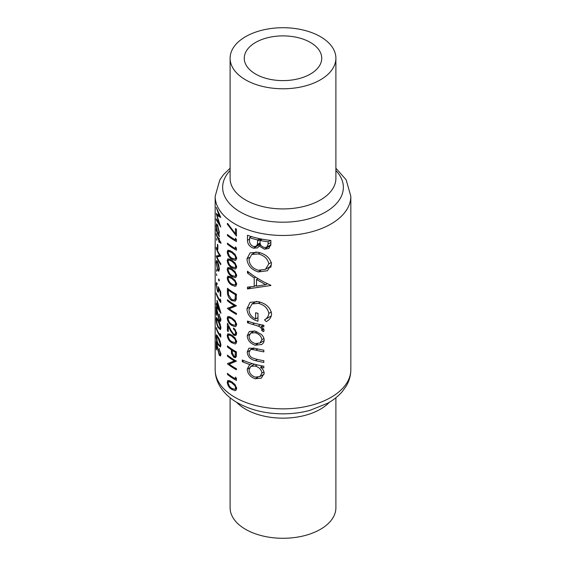 <?xml version="1.0" encoding="UTF-8"?>
<svg xmlns="http://www.w3.org/2000/svg" width="566" height="566" viewBox="0 0 566 566"><rect width="100%" height="100%" fill="white"/><g stroke="black" fill="none" stroke-linecap="round" stroke-linejoin="round"><path stroke-width="0.85" d="M235.039 389.309L231.685 388.368L229.478 386.387L228.048 382.878L228.593 381.59L231.685 382.75L235.039 385.899L235.682 387.979L235.039 389.309L236.701 388.347M236.319 351.833L235.428 352.349L234.918 356.417L236.411 355.554M235.039 356.332L233.829 356.304L232.251 352.385L232.265 350.425A67.835 39.16 0 0 0 235.039 352.123A67.835 39.16 0 0 0 235.428 352.349M235.039 342.628L231.685 341.687L229.478 339.713L228.048 336.197L228.593 334.916L231.685 336.07L235.039 339.218L235.682 341.298L235.039 342.628L236.701 341.666M235.039 325.344L231.685 324.396L229.478 322.422L228.048 318.906L228.593 317.625L231.685 318.778L235.039 321.927L235.682 324.007L235.039 325.344L236.701 324.382M235.039 259.065L231.685 258.124L229.478 256.15L228.048 252.634L228.593 251.354L231.685 252.507L235.039 255.655L235.682 257.735L235.039 259.065L236.701 258.11M235.039 267.711L231.685 266.77L229.478 264.796L228.048 261.28L228.593 259.999L231.685 261.152L235.039 264.301L235.682 266.381L235.039 267.711L236.701 266.749M235.039 276.357L231.685 275.416L229.478 273.435L228.048 269.925L228.593 268.638L231.685 269.798L235.039 272.946L235.682 275.026L235.039 276.357L236.701 275.394M235.039 285.002L231.685 284.061L229.478 282.08L228.048 278.571L228.593 277.283L231.685 278.437L235.039 281.585L235.682 283.672L235.039 285.002L236.701 284.04M235.039 299.131L234.282 300.022L231.572 299.541L228.466 294.596L228.261 289.926A67.835 39.16 0 0 0 235.039 294.497A67.835 39.16 0 0 0 235.428 294.723L235.039 299.131M230.107 397.771L230.107 507.752A52.893 30.536 0 0 0 245.602 529.344A52.893 30.536 0 0 0 303.242 535.96A52.893 30.536 0 0 0 335.893 507.752L335.893 397.771M310.387 42.436A38.736 22.364 0 0 0 268.178 37.589A38.736 22.364 0 0 0 244.264 58.248A38.736 22.364 0 0 0 255.613 74.061A38.736 22.364 0 0 0 297.822 78.907A38.736 22.364 0 0 0 321.736 58.248A38.736 22.364 0 0 0 310.387 42.436M245.602 79.841A52.893 30.536 0 0 0 303.242 86.457A52.893 30.536 0 0 0 335.893 58.248A52.893 30.536 0 0 0 320.398 36.656A52.893 30.536 0 0 0 262.758 30.04A52.893 30.536 0 0 0 230.107 58.248A52.893 30.536 0 0 0 245.602 79.841M261.817 344.347L261.188 344.708C263.112 343.746 264.096 342.197 264.152 340.06C264.11 337.93 263.112 336.02 261.174 334.315L255.153 331.075L249.316 331.492L247.208 335.709C247.604 340.329 250.25 343.498 255.153 345.21L261.556 344.503M263.834 366.237A67.835 39.16 180 0 1 242.276 359.99L242.276 361.667A67.835 39.16 0 0 0 250.172 364.617L249.45 364.978L247.208 369.181C247.639 373.857 250.314 377.055 255.245 378.774L261.336 378.123L264.152 373.482C264.089 371.105 262.879 369.039 260.523 367.292A67.835 39.16 0 0 0 263.834 367.914L263.834 366.237M266.338 321.587C269.593 319.868 271.34 317.278 271.581 313.826C270.371 307.515 265.942 303.454 258.28 301.643L250.08 302.315L246.953 308.739C247.377 315.099 251.049 319.259 257.969 321.219L257.969 313.309A67.835 39.16 180 0 1 255.627 312.743L255.627 318.976C251.311 316.896 249.111 313.776 249.026 309.602L251.934 303.949L258.372 303.341C264.414 304.947 267.888 308.321 268.793 313.465C268.525 316.267 267.088 318.396 264.478 319.861L266.338 321.587M271.581 264.124C270.166 257.954 265.695 254 258.167 252.259L250.087 252.882L246.953 258.846C247.526 265.362 251.304 269.72 258.28 271.928L267.47 270.746L271.581 264.124M270.873 240.451A67.835 39.16 180 0 1 247.462 235.279L247.462 240.331C247.554 244.017 249.535 246.635 253.398 248.177L257.565 247.873L259.193 246.012L264.372 249.16L268.892 248.488L270.873 244.095L270.873 240.451M270.873 285.497L270.873 285.257C262.518 281.663 254.714 276.979 247.462 271.213L247.462 273.045L254.205 277.991L254.205 286.46L247.462 287.125L247.462 288.95L270.873 285.497M263.834 325.259A67.835 39.16 180 0 1 247.462 321.056L247.462 322.733A67.835 39.16 0 0 0 252.57 324.375L258.181 326.122C260.141 326.794 261.393 327.955 261.931 329.61L261.612 330.41L263.53 331.676L264.152 330.325L261.188 326.455A67.835 39.16 0 0 0 263.834 326.936L263.834 325.259M263.834 350.184A67.835 39.16 180 0 1 255.563 348.43L248.948 348.154L247.208 352.002C247.632 356.63 250.37 359.502 255.415 360.613A67.835 39.16 0 0 0 263.834 362.403L263.834 360.726A67.835 39.16 180 0 1 255.79 359.028L251.884 357.677C249.967 356.318 249.012 354.641 249.026 352.646L250.413 349.767L252.04 349.406L255.79 350.163A67.835 39.16 0 0 0 263.834 351.861L263.834 350.184M235.428 233.8L227.56 223.379L227.221 223.966L236.446 236.072L236.446 229.159A67.835 39.16 180 0 1 235.428 228.593L235.428 233.8L236.446 233.213M235.428 239.97A67.835 39.16 180 0 1 235.039 239.751A67.835 39.16 180 0 1 227.426 234.508L227.426 235.52A67.835 39.16 0 0 0 235.039 240.755A67.835 39.16 0 0 0 236.446 241.548L236.446 239.468L235.428 238.244L235.428 239.97L236.397 239.411M235.428 248.615A67.835 39.16 180 0 1 235.039 248.389A67.835 39.16 180 0 1 227.426 243.154L227.426 244.165A67.835 39.16 0 0 0 235.039 249.401A67.835 39.16 0 0 0 236.446 250.193L236.446 248.113L235.428 246.889L235.428 248.615L236.397 248.057M236.701 258.266L235.039 254.318L231.685 251.495L227.907 250.158L227.221 251.927C227.695 255.259 229.188 257.664 231.685 259.129L235.039 260.402L235.831 260.169L236.701 258.266M236.701 266.911L235.039 262.964L231.685 260.141L227.907 258.804L227.221 260.572C227.695 263.905 229.188 266.31 231.685 267.775L235.039 269.048L235.831 268.815L236.701 266.911M236.701 275.557L235.039 271.602L231.685 268.786L227.907 267.449L227.221 269.218C227.695 272.55 229.188 274.949 231.685 276.42L235.039 277.687L235.831 277.46L236.701 275.557M236.701 284.196L235.039 280.248L231.685 277.432L227.907 276.088L227.221 277.864C227.695 281.196 229.188 283.594 231.685 285.066L235.039 286.332L235.831 286.099L236.701 284.196M235.039 301.197L236.086 299.916L236.446 294.278A67.835 39.16 180 0 1 235.039 293.485A67.835 39.16 180 0 1 227.426 288.25L227.426 291.731C227.398 295.41 228.777 298.353 231.572 300.553L235.081 301.169M236.446 305.803A67.835 39.16 180 0 1 235.039 305.01A67.835 39.16 180 0 1 227.426 299.775L227.426 300.779A67.835 39.16 0 0 0 234.338 305.612L227.426 308.42A67.835 39.16 0 0 0 235.039 313.656A67.835 39.16 0 0 0 236.446 314.448L236.446 313.437A67.835 39.16 180 0 1 235.039 312.644A67.835 39.16 180 0 1 229.18 308.788L236.446 305.803M236.701 324.537L235.039 320.589L231.685 317.767L227.907 316.429L227.221 318.198C227.695 321.53 229.188 323.936 231.685 325.408L235.039 326.674L235.831 326.44L236.701 324.537M236.701 333.523L235.039 329.391L233.461 327.983L233.461 328.995L235.039 330.685L235.682 332.907L235.039 334.343L233.723 334.202L230.914 330.254L227.426 323.257L227.426 330.891A67.835 39.16 0 0 0 228.261 331.563L228.261 326.334L230.525 330.841L233.8 335.256L235.895 335.454L236.701 333.523M236.701 341.829L235.039 337.881L231.685 335.058L227.907 333.721L227.221 335.489C227.695 338.822 229.188 341.227 231.685 342.692L235.039 343.965L235.831 343.732L236.701 341.829M235.039 357.719L236.298 356.587L236.446 351.903A67.835 39.16 180 0 1 235.039 351.111A67.835 39.16 180 0 1 227.426 345.876L227.426 346.887A67.835 39.16 0 0 0 231.338 349.809L231.487 353.573L233.829 357.316L235.661 357.542M236.446 361.129A67.835 39.16 180 0 1 235.039 360.337A67.835 39.16 180 0 1 227.426 355.094L227.426 356.106A67.835 39.16 0 0 0 234.338 360.938L227.426 363.74A67.835 39.16 0 0 0 235.039 368.982A67.835 39.16 0 0 0 236.446 369.768L236.446 368.763A67.835 39.16 180 0 1 235.039 367.971A67.835 39.16 180 0 1 229.18 364.115L236.446 361.129M235.428 378.859A67.835 39.16 180 0 1 235.039 378.633A67.835 39.16 180 0 1 227.426 373.397L227.426 374.402A67.835 39.16 0 0 0 235.039 379.637A67.835 39.16 0 0 0 236.446 380.43L236.446 378.357L235.428 377.126L235.428 378.859L236.397 378.3M236.701 388.509L235.039 384.555L231.685 381.739L227.907 380.394L227.221 382.17C227.695 385.503 229.188 387.901 231.685 389.373L235.039 390.639L235.831 390.413L236.701 388.509M220.924 242.397A67.835 39.16 180 0 1 219.283 240.034L219.283 238.597A67.835 39.16 180 0 1 218.823 237.847L218.823 239.291A67.835 39.16 180 0 1 216.247 233.574L216.247 234.579A67.835 39.16 0 0 0 218.823 240.295L218.823 241.739A67.835 39.16 0 0 0 219.283 242.481L219.283 241.045A67.835 39.16 0 0 0 220.924 243.408L220.924 242.397M217.868 245.177A67.835 39.16 180 0 1 217.429 244.271L217.429 248.594A67.835 39.16 0 0 0 217.868 249.5L217.868 245.177M218.844 271.234L219.346 269.175L218.731 265.044L217.556 261.683L216.537 260.494L216.212 262.483L217.556 270.18L218.809 271.255M219.346 280.694L218.922 279.073L218.511 279.307L218.922 280.941L219.346 280.694M218.922 279.073L218.511 279.307L218.922 279.073M216.75 275.571L216.467 273.859L216.75 275.571M220.775 300.482L220.181 299.018L220.181 300.744A67.835 39.16 180 0 1 216.247 292.933L216.247 293.938A67.835 39.16 0 0 0 220.775 302.562L220.775 300.482M219.084 314.349L220.33 318.821L219.969 320.094L219.226 319.62L216.247 306.758L216.247 314.399A67.835 39.16 0 0 0 216.573 315.361L216.573 310.133L219.268 320.696L220.45 321.417L220.924 319.684L219.084 314.349L219.502 314.109M220.775 335.065L220.181 333.593L220.181 335.32A67.835 39.16 180 0 1 216.247 327.509L216.247 328.513A67.835 39.16 0 0 0 220.775 337.138L220.775 335.065M219.084 348.925L220.33 353.403L219.969 354.67L219.226 354.196L216.247 341.34L216.247 348.974A67.835 39.16 0 0 0 216.573 349.937L216.573 344.708L219.268 355.271L220.45 356L220.924 354.259L219.084 348.925L219.502 348.684M218.151 337.209L216.431 334.683L216.177 336.204C216.339 339.982 217.004 342.862 218.151 344.85L220.415 346.972L220.924 345.274C220.393 341.744 219.466 339.055 218.151 337.209M218.151 319.924L216.431 317.399L216.177 318.92C216.339 322.691 217.004 325.57 218.151 327.558L220.415 329.681L220.924 327.99C220.393 324.452 219.466 321.764 218.151 319.924M220.924 313.076L217.026 300.263L217.026 305.59A67.835 39.16 180 0 1 216.247 303.447L216.247 304.458A67.835 39.16 0 0 0 217.026 306.602L217.026 307.897A67.835 39.16 0 0 0 217.429 308.817L217.429 307.522A67.835 39.16 0 0 0 220.924 313.281L220.924 313.076M220.775 296.513L220.775 291.9L218.151 286.644L218.391 289.559L218.08 291.023L217.422 290.351L216.488 285.186C216.516 283.884 216.728 283.608 217.125 284.358L217.125 283.347L216.431 282.583L216.177 284.153L217.401 291.327L218.462 292.36L218.794 289.12L220.181 291.879L220.181 295.7A67.835 39.16 0 0 0 220.775 296.513M217.125 283.715L216.714 283.948L217.125 284.358M216.75 271.39L216.467 269.678L216.75 271.39M216.247 247.406L216.247 248.41A67.835 39.16 0 0 0 219.566 255.323L216.247 256.051A67.835 39.16 0 0 0 220.775 264.676L220.775 263.664A67.835 39.16 180 0 1 216.962 257.021L220.775 256.03A67.835 39.16 180 0 1 216.247 247.406M216.75 240.274L216.467 238.562L216.75 240.274M219.035 234.331L218.603 234.586L219.346 232.499L217.57 224.978L216.559 223.789L216.212 225.777L216.651 230.44A67.835 39.16 180 0 1 216.247 229.251L216.247 230.256A67.835 39.16 0 0 0 219.283 236.722L219.283 235.711A67.835 39.16 180 0 1 218.603 234.586L218.844 234.529M216.247 207.354L219.233 215.823L216.247 213.516L219.219 224.164L216.247 218.872L216.247 219.884L220.775 227.016L216.842 215.292L220.775 217.457L216.247 207.354M236.701 333.381L235.039 334.343M270.781 245.453L264.372 249.16M260.756 245.106L259.193 246.012M260.36 244.158L253.398 248.177M249.549 239.128L247.462 240.331M268.114 241.802L268.114 244.08L266.763 247.158L264.322 247.476C261.152 246.422 259.737 244.462 260.077 241.583L260.077 240.451A67.835 39.16 0 0 0 268.114 241.802L270.527 240.409M270.873 242.489L268.114 244.08M262.249 239.199L260.077 240.451M257.671 239.927L257.403 244.47L256.051 246.26L253.398 246.5C250.483 245.043 249.203 242.892 249.549 240.055L249.549 237.663A67.835 39.16 0 0 0 257.671 239.927L259.773 238.71M260.134 242.892L257.403 244.47M251.431 236.581L249.549 237.663M220.853 353.099L220.33 353.403M220.924 354.316L219.268 355.271M217.266 335.574L216.177 336.204M218.589 344.595L218.151 344.85M218.151 338.22L220.33 344.503L219.969 345.67L218.151 343.845L217.096 341.199L216.714 336.112L218.151 338.22L218.561 337.987M220.853 344.199L220.33 344.503M220.747 334.994L220.181 335.32M217.266 318.283L216.177 318.92M218.589 327.304L218.151 327.558M218.151 320.936L220.33 327.212L219.969 328.379L218.151 326.554L217.096 323.915L216.714 318.828L218.151 320.936L218.561 320.696M220.853 326.915L220.33 327.212M220.853 318.524L220.33 318.821M220.924 319.74L219.268 320.696M217.811 307.303L217.429 307.522M217.429 307.663L217.026 307.897M217.429 306.369L217.026 306.602M217.429 305.357L217.026 305.59M217.429 306.51L217.429 303.164L219.474 310.21A67.835 39.16 180 0 1 217.429 306.51M220.747 300.419L220.181 300.744M220.775 295.36L220.181 295.7M220.62 291.632L220.181 291.879M219.176 288.901L218.794 289.12M217.91 291.03L217.401 291.327M217.125 283.608L216.177 284.153M218.809 289.318L218.391 289.559M228.155 300.362L227.426 300.779M235.378 305.208L229.18 308.788M228.459 307.819L227.426 308.42M235.208 305.109L234.338 305.612M232.477 300.03L231.572 300.553M236.319 294.207L235.428 294.723M229.004 289.495L228.261 289.926M236.404 298.084L235.152 298.806M229.86 276.335L227.221 277.864M232.534 284.571L231.685 285.066M236.574 283.156L235.682 283.672M229.86 267.69L227.221 269.218M232.534 275.925L231.685 276.42M236.574 274.51L235.682 275.026M229.86 259.051L227.221 260.572M232.534 267.286L231.685 267.775M236.574 265.864L235.682 266.381M229.86 250.405L227.221 251.927M232.534 258.641L231.685 259.129M236.574 257.219L235.682 257.735M228.155 243.741L227.426 244.165M228.155 235.095L227.426 235.52M270.866 267.322L269.621 266.94M260.664 270.548L258.28 271.928M249.295 257.495L246.953 258.846M268.793 263.897L265.404 269.374L258.28 270.251C252.549 268.461 249.465 264.874 249.026 259.497L251.721 254.474L258.174 253.936C264.23 255.429 267.768 258.747 268.793 263.897L271.369 262.412M260.141 252.804L258.174 253.936M251.191 286.792L247.462 288.95M256.497 285.137L254.205 286.46M255.683 277.135L254.205 277.991M248.807 272.267L247.462 273.045M265.716 284.691L256.497 286.17L256.497 279.491L265.716 284.691L267.435 283.7M258.025 278.606L256.497 279.491M271.298 315.92L264.478 319.861M271.369 311.979L268.793 313.465M260.325 302.209L258.372 303.341M257.969 317.625L255.627 318.976M249.316 307.373L246.953 308.739M263.388 325.188L261.188 326.455M263.848 329.122L261.612 330.41M263.586 328.662L261.931 329.61M260.678 324.679L258.181 326.122M249.288 321.679L247.462 322.733M227.744 223.662L227.221 223.966M262.702 366.039L260.523 367.292M257.863 377.267L255.245 378.774M249.401 367.914L247.208 369.181M252.068 363.521L250.172 364.617M243.96 360.698L242.276 361.667M261.931 373.072L259.886 376.602L255.224 377.098C251.467 375.774 249.401 373.327 249.026 369.768L250.851 366.301L255.16 366.06C259.143 367.214 261.4 369.556 261.931 373.072L263.954 371.904M257.19 364.886L255.16 366.06M254.268 348.118L252.04 349.406M257.452 359.438L255.415 360.613M249.486 350.687L247.208 352.002M257.664 343.76L255.153 345.21M249.436 334.421L247.208 335.709M261.931 339.657L259.879 343.046L255.139 343.527C251.41 342.267 249.365 339.862 249.026 336.324L250.724 333.049L255.139 332.744C259.065 333.905 261.329 336.204 261.931 339.657L263.954 338.489M256.992 331.683L255.139 332.744M218.03 269.904L217.556 270.18M218.886 268.425L218.469 269.996L217.549 269.168L216.488 263.332L216.764 261.782L217.549 262.688L218.886 268.425L219.304 268.185M217.903 262.483L217.549 262.688M220.153 255.174L216.962 257.021M216.658 255.811L216.247 256.051M220.061 255.04L219.566 255.323M217.868 248.347L217.429 248.594M219.757 240.769L219.283 241.045M219.283 241.477L218.823 241.739M219.283 240.034L218.823 240.295M219.283 239.029L218.823 239.291M216.566 225.572L216.212 225.777M218.886 231.763L218.469 233.425L217.556 232.584L216.488 226.662L216.778 225.112L217.563 225.983L218.886 231.763L219.304 231.522M217.917 225.777L217.563 225.983M229.86 316.677L227.221 318.198M232.534 324.912L231.685 325.408M236.574 323.497L235.682 324.007M234.218 328.556L233.461 328.995M236.574 332.391L235.682 332.907M236.701 333.579L233.8 335.256M228.763 326.044L228.261 326.334M228.261 330.41L227.426 330.891M229.86 333.968L227.221 335.489M232.534 342.204L231.685 342.692M236.574 340.782L235.682 341.298M236.397 355.837L233.829 357.316M232.265 353.127L231.487 353.573M232.152 349.342L231.338 349.809M228.155 346.463L227.426 346.887M233.1 349.951L232.265 350.425M217.62 214.847L216.842 215.292M219.573 223.966L219.219 224.164M219.65 215.582L219.233 215.823M229.86 380.642L227.221 382.17M232.534 388.877L231.685 389.373M236.574 387.462L235.682 387.979M228.155 373.985L227.426 374.402M228.155 355.689L227.426 356.106M235.378 360.535L229.18 364.115M228.459 363.146L227.426 363.74M235.208 360.436L234.338 360.938M329.405 402.263A52.893 30.536 180 0 1 245.602 409.204A52.893 30.536 180 0 1 236.595 402.263M235.039 397.382A67.835 39.16 0 0 0 308.958 405.872A67.835 39.16 0 0 0 350.835 369.69C350.779 375.555 349.222 381.06 346.151 386.203L342.366 391.502C338.447 396.08 333.579 399.978 327.764 403.211L310.019 410.329C301.416 412.656 292.431 413.824 283.064 413.838C265.758 413.767 250.561 410.081 237.479 402.78C229.838 398.429 223.973 392.917 219.877 386.253C216.792 381.095 215.221 375.576 215.165 369.69A67.835 39.16 0 0 0 235.039 397.382M335.893 170.557A60.364 34.851 180 0 1 319.245 215.214A60.364 34.851 180 0 1 240.317 211.988A60.364 34.851 180 0 1 230.107 170.557M230.107 58.248L230.107 178.389A52.893 30.536 0 0 0 245.602 199.982A52.893 30.536 0 0 0 303.242 206.597A52.893 30.536 0 0 0 335.893 178.389L335.893 58.248M350.835 369.69L350.835 196.31A67.835 39.16 180 0 1 308.958 232.492A67.835 39.16 180 0 1 235.039 224.002A67.835 39.16 180 0 1 215.165 196.31L215.165 369.69M261.195 239.001L257.671 241.038M228.261 291.249L227.426 291.731M236.446 294.921L235.428 295.509M232.477 277.984L231.685 278.437M232.477 269.338L231.685 269.798M232.477 260.693L231.685 261.152M232.477 252.047L231.685 252.507M254.53 323.243L252.57 324.375M257.841 348.981L255.79 350.163M232.477 318.318L231.685 318.778M231.062 330.53L230.525 330.841M232.477 335.61L231.685 336.07M232.81 349.767L231.338 350.616M236.446 353.814L235.428 354.401M232.477 382.291L231.685 382.75M350.835 196.31L346.151 179.797L335.893 168.229M230.107 168.229L223.634 174.505L219.834 179.818L215.165 196.31M266.763 247.158L270.852 244.802M256.051 246.26L260.275 243.826M219.969 354.67L220.924 354.118M219.99 345.656L220.924 345.119M216.714 336.112L217.358 335.737M219.99 328.372L220.924 327.827M216.714 318.821L217.358 318.453M219.969 320.094L220.924 319.542M218.08 291.023L218.886 290.556M234.282 300.022L236.326 298.841M228.593 277.283L230.058 276.441M228.593 268.638L230.058 267.796M228.593 259.992L230.058 259.15M228.593 251.354L230.058 250.505M265.404 269.374L271.376 265.928M251.721 254.474L256.165 251.905M251.934 303.949L256.49 301.317M259.886 376.602L264.11 374.161M250.851 366.301L254.481 364.2M250.476 349.731L253.54 347.963M259.879 343.046L264.131 340.591M250.724 333.049L254.424 330.905M218.469 269.996L219.339 269.494M216.764 261.782L217.422 261.407M218.469 233.425L219.339 232.923M216.778 225.112L217.443 224.723M228.593 317.625L230.058 316.776M228.593 334.909L230.058 334.067M228.593 381.59L230.058 380.748"/></g></svg>
